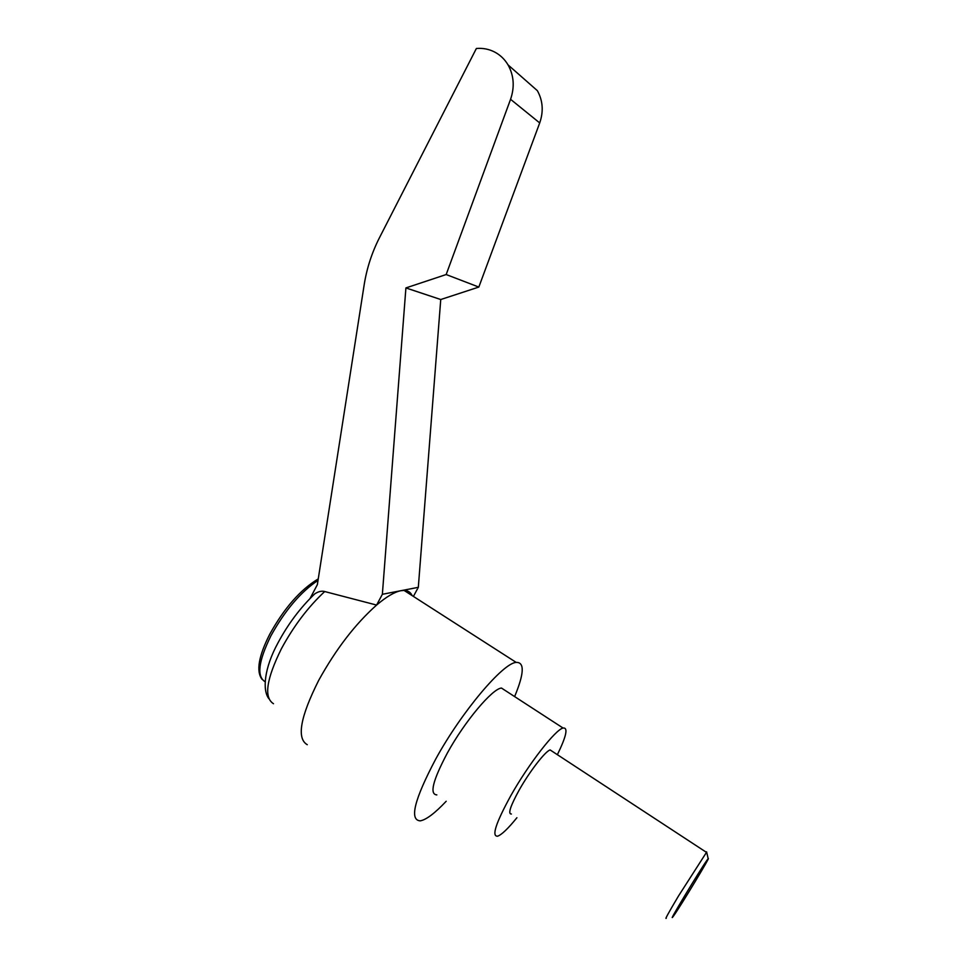 <?xml version="1.0" encoding="UTF-8"?>
<svg xmlns="http://www.w3.org/2000/svg" width="967" height="967" viewBox="0 0 967 967"><rect width="100%" height="100%" fill="white"/><g stroke="black" fill="none" stroke-linecap="round" stroke-linejoin="round"><path stroke-width="1.45" d="M412.16 595.624C410.612 592.227 407.905 590.486 404.037 590.402L400.894 590.704C394.451 591.985 386.353 596.772 376.598 605.064C355.276 624.005 335.996 649.087 318.723 680.309C300.254 717.018 296.446 738.486 307.276 744.711M446.198 801.256C434.945 813.187 426.314 819.726 420.294 820.85C409.162 820.221 414.311 799.6 435.766 758.986C461.706 711.615 503.033 662.963 516.16 662.395C524.718 662.117 524.211 673.516 514.625 696.591M436.842 794.898C429.312 794.366 432.829 780.393 447.37 753.003C464.704 721.382 492.469 688.528 501.474 688.057L505.318 690.559M557.367 754.683C566.408 736.189 568.306 727.305 563.06 728.042C555.493 729.517 528.78 763.7 510.89 795.527C495.817 823.038 491.393 836.588 497.63 836.189C501.692 834.726 508.122 828.574 516.91 817.719M511.398 814.009C507.711 814.19 510.346 806.127 519.303 789.834C529.819 771.158 545.593 750.9 550.15 749.957L551.879 751.093M666.275 918.239C664.631 919.871 668.705 912.473 678.483 896.022L706.647 852.12M707.179 859.953L708.182 858.672C711.289 855.287 680.998 905.463 673.914 915.447L673.37 916.208C665.332 927.534 700.253 869.406 707.179 859.953M311.12 597.401L314.758 593.871C318.397 591.49 321.709 590.704 324.707 591.538C308.147 606.962 293.714 626.012 281.421 648.7C266.348 679.197 263.701 697.533 273.48 703.722M413.405 596.409L418.312 587.332L440.747 299.528L478.822 287.066L539.707 122.93C543.684 111.423 542.898 100.665 537.35 90.656L508.05 64.898C504.714 59.289 500.253 54.998 494.681 52.049C488.976 49.112 482.871 47.927 476.368 48.495L379.463 237.725C371.872 252.641 366.771 268.367 364.16 284.878L317.357 584.648L310.069 598.464M440.747 299.528L405.91 287.924L446.174 274.543L510.564 99.311C514.77 87.018 513.936 75.547 508.05 64.898M418.312 587.332L382.364 594.294L376.598 605.064L324.707 591.538M382.364 594.294L405.91 287.924M478.822 287.066L446.174 274.543M539.707 122.93L510.564 99.311M265.139 681.747C256.497 676.549 258.419 661.235 270.917 635.79C285.06 610.322 300.761 591.852 318.022 580.369M708.182 858.672L706.587 851.818M268.886 698.706C262.154 690.172 264.305 667.895 277.892 643.055C287.961 624.174 300.254 607.784 314.758 593.871M318.252 578.907C300.362 589.689 284.189 608.158 269.708 634.304C258.564 656.303 256.013 671.303 262.021 679.305M550.15 749.957L706.224 852.205M501.474 688.057L563.06 728.042M404.037 590.402L516.16 662.395"/></g></svg>
